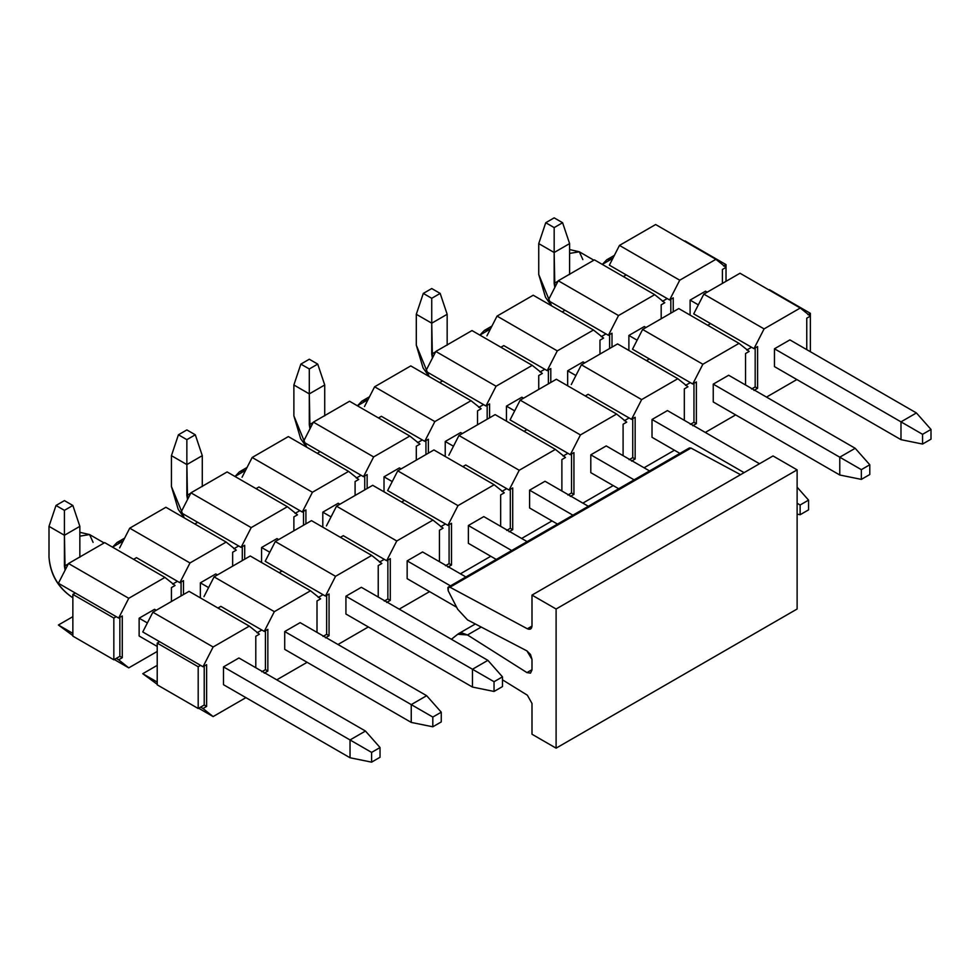 <?xml version="1.0" encoding="UTF-8"?>
<svg xmlns="http://www.w3.org/2000/svg" width="980" height="980" viewBox="0 0 980 980"><rect width="100%" height="100%" fill="white"/><g stroke="black" fill="none" stroke-linecap="round" stroke-linejoin="round"><path stroke-width="1.47" d="M693.717 313.87L703.836 294.123L740.01 273.236L800.256 308.026L764.082 328.9L703.836 294.123L693.717 313.87L710.586 323.608L693.717 313.87M753.975 348.66L764.082 328.9L753.975 348.66L751.562 347.263L753.975 348.66L757.589 346.577L753.975 348.66M710.586 323.608L751.562 347.263L746.748 350.056L751.562 347.263L710.586 323.608L707.707 325.274L710.586 323.608M810.374 316.099L806.761 318.182L810.374 316.099L800.256 308.026L810.374 316.099M806.761 349.627L806.761 318.182L806.761 349.627M757.589 346.577L757.589 388.313L753.975 390.408L757.589 388.313L757.589 346.577M766.507 397.084L796.875 379.554L766.507 397.084M774.457 366.606L774.457 348.794L789.88 339.889L774.457 348.794L774.457 366.606L900.988 439.665L900.988 421.853L922.56 434.312L922.56 444.05L931 439.175L931 429.436L922.56 434.312L931 429.436L931 439.175L922.56 444.05L900.988 439.665L922.56 444.05L922.56 434.312L900.988 421.853L916.423 412.948L931 429.436L916.423 412.948L900.988 421.853L774.457 348.794L900.988 421.853L900.988 439.665L774.457 366.606M713.244 384.148L713.244 401.959L713.244 384.148L728.667 375.242L713.244 384.148L861.346 469.653L861.346 479.392L869.787 474.516L869.787 464.777L861.346 469.653L869.787 464.777L855.197 448.289L839.774 457.195L839.774 475.006L861.346 479.392L861.346 469.653L839.774 457.195L855.197 448.289L869.787 464.777L869.787 474.516L861.346 479.392L839.774 475.006L713.244 401.959L839.774 475.006L839.774 457.195L713.244 384.148M745.535 384.981L745.535 353.535L749.149 351.44L739.043 343.368L702.868 364.254L692.75 384.001L696.376 381.918L696.376 423.666L692.75 425.749L696.376 423.666L693.963 422.27L690.349 424.352L693.963 422.27L696.376 423.666L696.376 381.918L692.75 384.001L690.349 382.616L685.522 385.397L690.349 382.616L692.75 384.001L702.868 364.254L642.611 329.464L632.504 349.211L690.349 382.616L649.373 358.962L646.494 360.615L649.373 358.962L632.504 349.211L642.611 329.464L702.868 364.254L739.043 343.368L749.149 351.44L745.535 353.535L745.535 384.981M705.294 432.425L735.662 414.895L705.294 432.425M693.963 383.303L693.963 422.27L693.963 383.303M751.562 389.011L755.176 386.929L755.176 347.961L755.176 386.929L757.589 388.313L755.176 386.929L751.562 389.011M617.572 343.919L677.817 378.709L687.936 386.782L684.322 388.876L687.936 386.782L677.817 378.709L641.643 399.595L631.537 419.342L629.123 417.958L631.537 419.342L635.15 417.26L631.537 419.342L641.643 399.595L581.397 364.805L617.572 343.919L581.397 364.805L571.279 384.564L581.397 364.805L641.643 399.595L677.817 378.709L617.572 343.919M635.15 459.007L635.15 417.26L635.15 459.007L632.737 457.611L635.15 459.007L631.537 461.09L635.15 459.007M632.737 418.656L632.737 457.611L629.123 459.706L632.737 457.611L632.737 418.656M684.322 420.322L684.322 388.876L684.322 420.322M644.068 467.766L674.436 450.237L644.068 467.766M652.019 437.301L652.019 419.489L667.454 410.583L652.019 419.489L652.019 437.301L679.912 453.397L652.019 437.301M588.159 394.303L629.123 417.958L588.159 394.303L585.268 395.969L588.159 394.303M624.309 420.738L629.123 417.958L624.309 420.738M571.524 492.952L567.91 495.047L571.524 492.952L573.937 494.349L571.524 492.952L571.524 453.997L571.524 492.952M570.323 496.431L573.937 494.349L573.937 452.601L573.937 494.349L570.323 496.431M567.91 453.299L563.084 456.08L567.91 453.299L570.323 454.696L573.937 452.601L570.323 454.696L510.066 419.906L520.172 400.146L556.346 379.26L616.604 414.05L580.43 434.936L570.323 454.696L580.43 434.936L520.172 400.146L510.066 419.906L567.91 453.299M623.096 455.663L623.096 424.218L626.722 422.135L616.604 414.05L626.722 422.135L623.096 424.218L623.096 455.663M582.855 503.12L613.223 485.578L582.855 503.12M590.805 472.642L590.805 454.83L606.228 445.925L590.805 454.83L590.805 472.642L618.699 488.751L590.805 472.642M526.934 429.644L524.055 431.31L526.934 429.644M495.133 414.613L555.391 449.391L565.497 457.476L561.883 459.559L565.497 457.476L555.391 449.391L519.216 470.278L509.098 490.037L506.685 488.64L509.098 490.037L512.712 487.942L509.098 490.037L519.216 470.278L458.959 435.5L495.133 414.613L458.959 435.5L448.852 455.247L458.959 435.5L519.216 470.278L555.391 449.391L495.133 414.613M512.712 529.69L512.712 487.942L512.712 529.69L510.31 528.306L512.712 529.69L509.098 531.785L512.712 529.69M510.31 489.339L510.31 528.306L506.685 530.388L510.31 528.306L510.31 489.339M561.883 491.005L561.883 459.559L561.883 491.005M521.63 538.461L551.997 520.931L521.63 538.461M529.592 507.983L529.592 490.172L545.015 481.266L529.592 490.172L529.592 507.983L557.485 524.092L529.592 507.983M465.721 464.986L506.685 488.64L465.721 464.986L462.842 466.652L465.721 464.986M501.87 491.421L506.685 488.64L501.87 491.421M449.085 563.647L445.471 565.73L449.085 563.647L451.498 565.031L449.085 563.647L449.085 524.68L449.085 563.647M447.885 567.126L451.498 565.031L451.498 523.296L451.498 565.031L447.885 567.126M445.471 523.982L440.657 526.774L445.471 523.982L447.885 525.378L451.498 523.296L447.885 525.378L387.627 490.588L397.745 470.841L433.92 449.955L494.165 484.745L457.991 505.631L447.885 525.378L457.991 505.631L397.745 470.841L387.627 490.588L445.471 523.982M500.67 526.358L500.67 494.9L504.284 492.818L494.165 484.745L504.284 492.818L500.67 494.9L500.67 526.358M460.416 573.802L490.784 556.273L460.416 573.802M468.367 543.324L468.367 525.513L483.789 516.607L468.367 525.513L468.367 543.324L496.26 559.433L468.367 543.324M404.495 500.327L401.616 501.993L404.495 500.327M372.694 485.296L432.952 520.086L443.058 528.159L439.444 530.254L443.058 528.159L432.952 520.086L396.777 540.972L386.659 560.719L384.258 559.335L386.659 560.719L390.285 558.637L386.659 560.719L396.777 540.972L336.52 506.182L372.694 485.296L336.52 506.182L326.413 525.942L336.52 506.182L396.777 540.972L432.952 520.086L372.694 485.296M390.285 600.385L390.285 558.637L390.285 600.385L387.872 598.988L390.285 600.385L386.659 602.467L390.285 600.385M387.872 560.033L387.872 598.988L384.258 601.083L387.872 598.988L387.872 560.033M439.444 561.699L439.444 530.254L439.444 561.699M399.203 609.144L429.571 591.614L399.203 609.144M407.153 578.678L407.153 560.866L422.576 551.961L407.153 560.866L407.153 578.678L456.656 607.257L407.153 578.678M343.282 535.68L384.258 559.335L343.282 535.68L340.403 537.334L343.282 535.68M379.432 562.116L384.258 559.335L379.432 562.116M326.646 634.33L323.033 636.424L326.646 634.33L329.06 635.726L326.646 634.33L326.646 595.375L326.646 634.33M325.446 637.808L329.06 635.726L329.06 593.978L329.06 635.726L325.446 637.808M323.033 594.676L318.218 597.457L323.033 594.676L325.446 596.073L329.06 593.978L325.446 596.073L265.188 561.283L275.307 541.524L311.481 520.637L371.726 555.427L335.552 576.313L325.446 596.073L335.552 576.313L275.307 541.524L265.188 561.283L323.033 594.676M378.231 597.041L378.231 565.595L381.845 563.5L371.726 555.427L381.845 563.5L378.231 565.595L378.231 597.041M337.978 644.497L368.345 626.955L337.978 644.497M345.928 614.019L345.928 596.207L361.363 587.302L345.928 596.207L345.928 614.019L472.47 687.066L494.043 691.451L502.471 686.588L502.471 676.849L494.043 681.713L494.043 691.451L494.043 681.713L502.471 676.849L487.893 660.348L472.47 669.254L494.043 681.713L472.47 669.254L472.47 687.066L345.928 614.019M282.069 571.022L279.178 572.688L282.069 571.022M250.255 555.991L310.513 590.769L320.632 598.854L317.005 600.936L320.632 598.854L310.513 590.769L274.339 611.655L264.233 631.414L261.819 630.018L264.233 631.414L267.846 629.319L264.233 631.414L274.339 611.655L214.081 576.865L250.255 555.991L214.081 576.865L203.975 596.624L214.081 576.865L274.339 611.655L310.513 590.769L250.255 555.991M267.846 671.067L267.846 629.319L267.846 671.067L265.433 669.683L267.846 671.067L264.233 673.162L267.846 671.067M265.433 630.716L265.433 669.683L261.819 671.766L265.433 669.683L265.433 630.716M317.005 632.382L317.005 600.936L317.005 632.382M276.764 679.838L307.132 662.308L276.764 679.838M284.714 649.36L284.714 631.549L300.137 622.643L284.714 631.549L284.714 649.36L411.245 722.419L411.245 704.608L432.817 717.054L432.817 726.793L441.257 721.929L441.257 712.191L432.817 717.054L441.257 712.191L441.257 721.929L432.817 726.793L411.245 722.419L432.817 726.793L432.817 717.054L411.245 704.608L426.668 695.702L441.257 712.191L426.668 695.702L411.245 704.608L284.714 631.549L411.245 704.608L411.245 722.419L284.714 649.36M220.843 606.363L261.819 630.018L220.843 606.363L217.964 608.029L220.843 606.363M256.993 632.798L261.819 630.018L256.993 632.798M204.22 705.024L200.594 707.107L203.007 708.503L206.621 706.409L204.22 705.024L206.621 706.409L206.621 664.673L206.621 706.409L203.007 708.503L200.594 707.107L204.22 705.024L204.22 666.057L204.22 705.024M157.217 682.068L142.762 673.713L157.217 684.297L142.762 673.713L157.217 665.359L142.762 673.713L157.217 682.068M198.658 708.234L213.126 716.576L203.007 708.503L213.126 716.576L245.907 697.65L213.126 716.576L198.658 708.234M255.792 667.735L255.792 636.277L259.406 634.195L249.3 626.122L213.126 646.996L203.007 666.755L206.621 664.673L203.007 666.755L200.594 665.359L203.007 666.755L213.126 646.996L152.868 612.218L189.042 591.332L249.3 626.122L259.406 634.195L255.792 636.277L255.792 667.735M223.501 684.702L223.501 666.89L238.924 657.984L223.501 666.89L223.501 684.702L350.032 757.761L371.604 762.146L380.032 757.27L380.032 747.532L371.604 752.407L371.604 762.146L371.604 752.407L380.032 747.532L365.454 731.043L350.032 739.949L371.604 752.407L350.032 739.949L350.032 757.761L223.501 684.702M142.762 631.965L152.868 612.218L142.762 631.965L159.63 641.704L142.762 631.965M159.63 641.704L200.594 665.359L198.193 666.755L198.193 708.503L200.594 707.107L198.193 708.503L157.217 684.848L157.217 643.101L159.63 641.704L157.217 643.101L198.193 666.755L200.594 665.359L159.63 641.704M213.126 646.996L249.3 626.122L189.042 591.332L152.868 612.218L213.126 646.996M335.552 576.313L371.726 555.427L311.481 520.637L275.307 541.524L335.552 576.313M457.991 505.631L494.165 484.745L433.92 449.955L397.745 470.841L457.991 505.631M580.43 434.936L616.604 414.05L556.346 379.26L520.172 400.146L580.43 434.936M678.785 308.578L739.043 343.368L678.785 308.578L642.611 329.464L678.785 308.578M810.374 313.318L807.961 314.702L810.374 313.318L810.374 351.722L810.374 313.318L769.398 289.664L810.374 313.318M764.082 328.9L800.256 308.026L740.01 273.236L703.836 294.123L764.082 328.9M157.217 643.101L157.217 684.848L198.193 708.503L198.193 666.755L157.217 643.101M688.867 448.497L690.986 448.068L740.549 474.688L690.986 448.068L689.369 447.946L448.35 587.094L449.967 587.216L690.986 448.068L449.967 587.216L527.35 628.768L531.993 626.085L527.35 628.768L530.584 629.013L531.993 625.902L531.993 595.093L773.012 455.945L797.12 469.861L797.12 609.009L797.12 469.861L773.012 455.945L531.993 595.093L556.101 609.009L797.12 469.861L556.101 609.009L556.101 748.157L797.12 609.009L556.101 748.157L531.993 734.24L531.993 703.444L527.35 695.188L502.471 679.826L527.35 695.188L531.993 703.444L531.993 734.24L556.101 748.157L556.101 609.009L531.993 595.093L531.993 625.902C531.711 629.001 530.168 629.956 527.35 628.768L449.967 587.216L447.848 587.645L448.203 590.781L448.35 587.094M451.388 639.279L458.407 633.766L462.095 632.994L467.509 634.967L481.217 627.053L467.509 634.967L526.946 672.598L531.993 669.683L526.946 672.598L530.499 673.125L531.993 669.952L531.993 659.381L526.946 650.904L467.509 619.899L457.697 609.291L448.203 590.781L457.697 609.291L467.509 619.899L526.946 650.904L530.499 654.481L531.993 659.381L531.993 669.952L530.499 673.125L526.946 672.598L467.509 634.967L457.697 634.244L451.388 639.279M380.032 757.27L371.604 762.146L350.032 757.761L350.032 739.949L365.454 731.043L380.032 747.532L380.032 757.27M157.217 646.445L139.136 636.008L157.217 646.445M72.863 597.739L72.14 597.322L72.863 597.739M79.846 526.358L79.846 557.24L79.846 526.358L72.863 505.484L64.423 500.609L55.995 505.484L64.423 500.609L72.863 505.484L64.423 510.347L72.863 505.484L79.846 526.358L64.423 535.264L49 526.358L49 557.24C50.47 574.207 58.188 587.559 72.14 597.322C57.992 587.682 50.274 574.317 49 557.24L49 526.358L55.995 505.484L64.423 510.347L64.423 535.264L79.846 526.358M154.571 609.291L156.249 610.258L154.571 609.291L139.136 618.196L147.38 622.949L139.136 618.196L154.571 609.291M238.924 657.984L365.454 731.043L238.924 657.984M223.501 666.89L350.032 739.949L223.501 666.89M65.097 570.176L64.423 535.264L64.423 566.146L68.306 563.904L64.423 566.146L65.097 570.176M64.423 535.264L64.423 510.347L55.995 505.484L49 526.358L64.423 535.264M502.471 686.588L494.043 691.451L472.47 687.066L472.47 669.254L487.893 660.348L502.471 676.849L502.471 686.588M202.284 455.663L202.284 486.558L202.284 455.663L195.302 434.789L186.862 429.926L178.421 434.789L186.862 429.926L195.302 434.789L186.862 439.665L195.302 434.789L202.284 455.663L186.862 464.569L171.439 455.663L171.439 486.558L184.264 517.881L178.213 509.355L171.439 486.558L171.439 455.663L178.421 434.789L186.862 439.665L186.862 464.569L202.284 455.663M276.997 538.596L278.688 539.576L276.997 538.596L261.574 547.502L269.806 552.255L261.574 547.502L276.997 538.596M361.363 587.302L487.893 660.348L361.363 587.302M345.928 596.207L472.47 669.254L345.928 596.207M187.535 499.494L186.862 464.569L186.862 495.464L190.745 493.222L186.862 495.464L187.535 499.494M186.862 464.569L186.862 439.665L178.421 434.789L171.439 455.663L186.862 464.569M324.723 384.981L324.723 415.863L324.723 384.981L317.728 364.107L309.3 359.231L300.86 364.107L309.3 359.231L317.728 364.107L309.3 368.97L317.728 364.107L324.723 384.981L309.3 393.887L293.878 384.981L293.878 415.863L306.703 447.199L300.652 438.673L293.878 415.863L293.878 384.981L300.86 364.107L309.3 368.97L309.3 393.887L324.723 384.981M399.436 467.913L401.126 468.881L399.436 467.913L384.013 476.819L392.245 481.572L384.013 476.819L399.436 467.913M483.789 516.607L527.118 541.621L483.789 516.607M468.367 525.513L511.683 550.527L468.367 525.513M309.974 428.799L309.3 393.887L309.3 424.769L313.184 422.527L309.3 424.769L309.974 428.799M309.3 393.887L309.3 368.97L300.86 364.107L293.878 384.981L309.3 393.887M447.162 314.286L447.162 345.18L447.162 314.286L440.167 293.412L431.739 288.549L423.299 293.412L431.739 288.549L440.167 293.412L431.739 298.288L440.167 293.412L447.162 314.286L431.739 323.192L416.304 314.286L416.304 345.18L429.142 376.516L423.091 367.99L416.304 345.18L416.304 314.286L423.299 293.412L431.739 298.288L431.739 323.192L447.162 314.286M521.875 397.219L523.565 398.199L521.875 397.219L506.452 406.124L514.684 410.877L506.452 406.124L521.875 397.219M606.228 445.925L649.544 470.939L606.228 445.925M590.805 454.83L634.121 479.845L590.805 454.83M432.413 358.116L431.739 323.192L431.739 354.086L435.622 351.845L431.739 354.086L432.413 358.116M431.739 323.192L431.739 298.288L423.299 293.412L416.304 314.286L431.739 323.192M569.601 243.604L569.601 274.498L569.601 243.604L562.606 222.73L554.166 217.854L545.738 222.73L554.166 217.854L562.606 222.73L554.166 227.593L562.606 222.73L569.601 243.604L554.166 252.509L538.743 243.604L538.743 274.498L551.581 305.821L545.517 297.295L538.743 274.498L538.743 243.604L545.738 222.73L554.166 227.593L554.166 252.509L569.601 243.604M644.313 326.536L646.004 327.504L644.313 326.536L628.891 335.442L637.123 340.195L628.891 335.442L628.891 350.46L628.891 335.442L644.313 326.536M728.667 375.242L855.197 448.289L728.667 375.242M554.839 287.422L554.166 252.509L554.166 283.404L558.049 281.15L554.166 283.404L554.839 287.422M554.166 252.509L554.166 227.593L545.738 222.73L538.743 243.604L554.166 252.509M426.668 695.702L300.137 622.643L426.668 695.702M217.474 574.917L215.784 573.937L217.474 574.917M200.361 582.843L208.593 587.596L200.361 582.843L215.784 573.937L200.361 582.843L200.361 597.861L200.361 582.843M123.149 541.009L112.553 547.171L117 542.54L123.149 541.009M465.892 576.963L422.576 551.961L465.892 576.963M339.901 504.222L338.223 503.255L339.901 504.222M322.8 512.16L331.032 516.913L322.8 512.16L338.223 503.255L322.8 512.16L322.8 527.179L322.8 512.16M407.153 560.866L450.469 585.869L407.153 560.866M245.588 470.327L234.992 476.488L239.426 471.858L245.588 470.327M588.331 506.28L545.015 481.266L588.331 506.28M462.34 433.54L460.661 432.572L462.34 433.54M445.226 441.478L453.471 446.231L445.226 441.478L460.661 432.572L445.226 441.478L445.226 456.484L445.226 441.478M529.592 490.172L572.908 515.186L529.592 490.172M368.027 399.632L357.43 405.793L361.865 401.163L368.027 399.632M808.561 509.87L808.561 500.119L800.133 504.994L800.133 514.733L808.561 509.87L800.133 514.733L797.12 514.12L800.133 514.733L800.133 504.994L808.561 500.119L808.561 509.87M797.12 487.183L808.561 500.119L797.12 487.183M797.12 503.255L800.133 504.994L797.12 503.255M759.512 463.736L667.454 410.583L759.512 463.736M584.778 362.857L583.088 361.877L584.778 362.857M567.665 370.783L575.897 375.536L567.665 370.783L583.088 361.877L567.665 370.783L567.665 385.802L567.665 370.783M652.019 419.489L744.09 472.642L652.019 419.489M490.466 328.949L479.869 335.111L484.304 330.481L490.466 328.949M916.423 412.948L789.88 339.889L916.423 412.948M707.217 292.163L705.527 291.195L707.217 292.163M690.104 300.101L698.336 304.854L690.104 300.101L705.527 291.195L690.104 300.101L690.104 315.107L690.104 300.101M612.904 258.255L602.296 264.416L606.743 259.786L612.904 258.255M609.364 265.164L619.47 245.417L655.645 224.53L715.902 259.32L679.728 280.207L619.47 245.417L609.364 265.164L626.232 274.915L609.364 265.164M669.622 299.954L679.728 280.207L669.622 299.954L667.208 298.569L669.622 299.954L673.236 297.871L669.622 299.954M626.232 274.915L667.208 298.569L662.382 301.35L667.208 298.569L626.232 274.915L623.354 276.568L626.232 274.915M726.021 267.393L722.395 269.488L726.021 267.393L715.902 259.32L726.021 267.393M722.395 283.392L722.395 269.488L722.395 283.392M673.236 297.871L673.236 311.787L673.236 297.871M661.182 318.745L661.182 304.829L664.795 302.734L654.689 294.661L618.515 315.548L608.396 335.295L612.01 333.212L612.01 347.128L612.01 333.212L608.396 335.295L605.995 333.911L601.169 336.691L605.995 333.911L608.396 335.295L618.515 315.548L558.257 280.758L548.151 300.517L605.995 333.911L565.019 310.256L562.14 311.922L565.019 310.256L548.151 300.517L558.257 280.758L618.515 315.548L654.689 294.661L664.795 302.734L661.182 304.829L661.182 318.745M609.609 334.609L609.609 348.525L609.609 334.609M670.822 313.171L670.822 299.255L670.822 313.171M533.218 295.225L593.464 330.003L603.582 338.088L599.968 340.17L603.582 338.088L593.464 330.003L557.289 350.889L547.183 370.648L544.77 369.252L547.183 370.648L550.797 368.554L547.183 370.648L557.289 350.889L497.044 316.099L533.218 295.225L497.044 316.099L486.925 335.858L497.044 316.099L557.289 350.889L593.464 330.003L533.218 295.225M550.797 382.47L550.797 368.554L550.797 382.47M548.384 369.95L548.384 383.866L548.384 369.95M599.968 354.086L599.968 340.17L599.968 354.086M503.794 345.597L544.77 369.252L503.794 345.597L500.915 347.263L503.794 345.597M539.956 372.033L544.77 369.252L539.956 372.033M489.584 417.811L489.584 403.907L489.584 417.811M487.17 405.291L487.17 419.207L487.17 405.291M483.557 404.593L478.73 407.386L483.557 404.593L485.958 405.99L489.584 403.907L485.958 405.99L425.712 371.2L435.818 351.452L471.993 330.566L532.25 365.356L496.076 386.23L485.958 405.99L496.076 386.23L435.818 351.452L425.712 371.2L483.557 404.593M538.743 389.428L538.743 375.512L542.357 373.429L532.25 365.356L542.357 373.429L538.743 375.512L538.743 389.428M506.452 421.143L506.452 406.124L506.452 421.143M442.58 380.938L439.702 382.604L442.58 380.938M410.779 365.908L471.025 400.698L481.143 408.77L477.53 410.853L481.143 408.77L471.025 400.698L434.851 421.584L424.744 441.331L422.331 439.947L424.744 441.331L428.358 439.248L424.744 441.331L434.851 421.584L374.605 386.794L410.779 365.908L374.605 386.794L364.487 406.541L374.605 386.794L434.851 421.584L471.025 400.698L410.779 365.908M428.358 453.164L428.358 439.248L428.358 453.164M425.945 440.632L425.945 454.549L425.945 440.632M477.53 424.769L477.53 410.853L477.53 424.769M381.367 416.292L422.331 439.947L381.367 416.292L378.476 417.946L381.367 416.292M417.517 442.727L422.331 439.947L417.517 442.727M367.145 488.505L367.145 474.59L367.145 488.505M364.732 475.986L364.732 489.89L364.732 475.986M361.118 475.288L356.291 478.069L361.118 475.288L363.531 476.672L367.145 474.59L363.531 476.672L303.273 441.894L313.38 422.135L349.554 401.249L409.812 436.039L373.637 456.925L363.531 476.672L373.637 456.925L313.38 422.135L303.273 441.894L361.118 475.288M416.304 460.122L416.304 446.206L419.93 444.112L409.812 436.039L419.93 444.112L416.304 446.206L416.304 460.122M384.013 491.825L384.013 476.819L384.013 491.825M320.142 451.633L317.263 453.299L320.142 451.633M288.341 436.59L348.598 471.38L358.704 479.465L355.091 481.548L358.704 479.465L348.598 471.38L312.424 492.266L302.305 512.026L299.892 510.629L302.305 512.026L305.919 509.931L302.305 512.026L312.424 492.266L252.166 457.476L288.341 436.59L252.166 457.476L242.06 477.236L252.166 457.476L312.424 492.266L348.598 471.38L288.341 436.59M305.919 523.847L305.919 509.931L305.919 523.847M303.518 511.327L303.518 525.243L303.518 511.327M355.091 495.464L355.091 481.548L355.091 495.464M258.928 486.974L299.892 510.629L258.928 486.974L256.05 488.64L258.928 486.974M295.078 513.41L299.892 510.629L295.078 513.41M244.706 559.188L244.706 545.272L244.706 559.188M242.293 546.668L242.293 560.585L242.293 546.668M238.679 545.97L233.865 548.751L238.679 545.97L241.092 547.367L244.706 545.272L241.092 547.367L180.835 512.577L190.953 492.83L227.127 471.944L287.373 506.721L251.199 527.608L241.092 547.367L251.199 527.608L190.953 492.83L180.835 512.577L238.679 545.97M293.878 530.805L293.878 516.889L297.491 514.806L287.373 506.721L297.491 514.806L293.878 516.889L293.878 530.805M261.574 562.52L261.574 547.502L261.574 562.52M197.703 522.316L194.824 523.982L197.703 522.316M165.902 507.285L226.16 542.075L236.266 550.148L232.652 552.23L236.266 550.148L226.16 542.075L189.985 562.961L179.867 582.708L177.466 581.312L179.867 582.708L183.493 580.626L179.867 582.708L189.985 562.961L129.728 528.171L165.902 507.285L129.728 528.171L119.621 547.918L129.728 528.171L189.985 562.961L226.16 542.075L165.902 507.285M183.493 594.542L183.493 580.626L183.493 594.542M181.079 582.01L181.079 595.926L181.079 582.01M232.652 566.146L232.652 552.23L232.652 566.146M136.49 557.657L177.466 581.312L136.49 557.657L133.611 559.323L136.49 557.657M172.639 584.105L177.466 581.312L172.639 584.105M119.854 656.318L116.24 658.401L118.654 659.797L122.267 657.715L119.854 656.318L122.267 657.715L122.267 615.967L122.267 657.715L118.654 659.797L116.24 658.401L119.854 656.318L119.854 617.351L119.854 656.318M72.863 633.362L58.396 625.007L72.863 635.604L58.396 625.007L72.863 616.665L58.396 625.007L72.863 633.362M114.305 659.528L128.76 667.87L118.654 659.797L128.76 667.87L157.217 651.455L128.76 667.87L114.305 659.528M171.439 601.5L171.439 587.584L175.053 585.489L164.934 577.416L128.76 598.302L118.654 618.049L122.267 615.967L118.654 618.049L116.24 616.665L118.654 618.049L128.76 598.302L68.514 563.512L104.689 542.626L164.934 577.416L175.053 585.489L171.439 587.584L171.439 601.5M139.136 636.008L139.136 618.196L139.136 636.008M58.396 583.259L68.514 563.512L58.396 583.259L75.276 593.01L58.396 583.259M75.276 593.01L116.24 616.665L113.839 618.049L113.839 659.797L116.24 658.401L113.839 659.797L72.863 636.143L72.863 594.395L75.276 593.01L72.863 594.395L113.839 618.049L116.24 616.665L75.276 593.01M128.76 598.302L164.934 577.416L104.689 542.626L68.514 563.512L128.76 598.302M251.199 527.608L287.373 506.721L227.127 471.944L190.953 492.83L251.199 527.608M373.637 456.925L409.812 436.039L349.554 401.249L313.38 422.135L373.637 456.925M496.076 386.23L532.25 365.356L471.993 330.566L435.818 351.452L496.076 386.23M594.431 259.872L654.689 294.661L594.431 259.872L558.257 280.758L594.431 259.872M726.021 264.612L723.608 266.009L726.021 264.612L726.021 281.309L726.021 264.612L685.045 240.958L726.021 264.612M679.728 280.207L715.902 259.32L655.645 224.53L619.47 245.417L679.728 280.207M593.868 260.202L579.327 251.799L569.601 253.416L579.327 251.799L582.855 259.602M72.863 594.395L72.863 636.143L113.839 659.797L113.839 618.049L72.863 594.395M104.125 542.957L89.572 534.553L79.846 536.158L89.572 534.553L93.1 542.357M475.337 623.99L458.407 633.766M117 542.54L124.632 538.143M239.426 471.858L247.058 467.448M361.865 401.163L369.497 396.765M484.304 330.481L491.935 326.071M606.743 259.786L614.374 255.388M579.327 251.799L569.601 249.557M89.572 534.553L79.846 532.312"/></g></svg>
